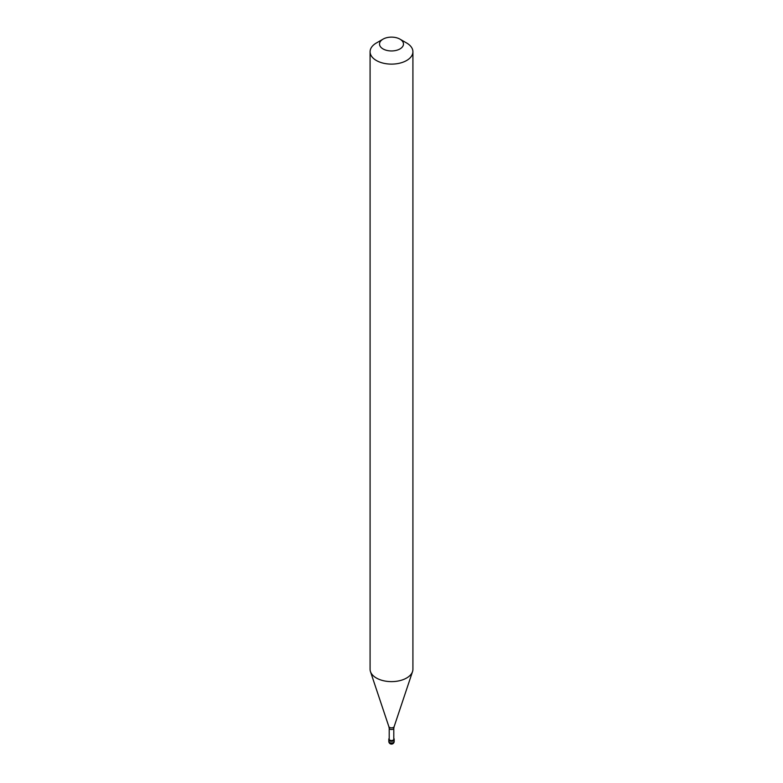 <?xml version="1.0" encoding="UTF-8"?>
<svg xmlns="http://www.w3.org/2000/svg" width="783" height="783" viewBox="0 0 783 783"><rect width="100%" height="100%" fill="white"/><g stroke="black" fill="none" stroke-linecap="round" stroke-linejoin="round"><path stroke-width="1.17" d="M388.867 739.475A2.682 1.546 0 0 0 388.818 739.759A2.682 1.546 0 0 0 390.472 741.178A2.682 1.546 0 0 0 393.389 740.845A2.682 1.546 180 0 0 394.182 739.759A2.682 1.546 180 0 1 393.389 740.845A2.682 1.546 0 0 1 390.472 741.178A2.682 1.546 0 0 1 388.818 739.759L388.818 739.201A2.682 1.546 0 0 0 390.472 740.63A2.682 1.546 0 0 0 393.389 740.297A2.682 1.546 180 0 0 394.182 739.201A2.682 1.546 180 0 0 393.79 738.408M389.21 738.408A2.682 1.546 0 0 0 388.818 739.201M389.21 728.229L389.21 739.201A2.29 1.321 0 0 0 390.619 740.424A2.29 1.321 0 0 0 393.125 740.141A2.29 1.321 180 0 0 393.79 739.201L393.79 728.229M389.21 728.19A2.29 1.321 0 0 0 389.21 728.268A2.29 1.321 0 0 0 390.688 729.423A2.29 1.321 0 0 0 393.125 729.12A2.29 1.321 180 0 0 393.79 728.268L394.152 726.595A2.701 1.556 180 0 1 393.409 727.397A2.701 1.556 0 0 1 390.707 727.789A2.701 1.556 0 0 1 388.848 726.595L370.467 671.599A21.415 12.371 0 0 0 385.226 681.083A21.415 12.371 0 0 0 406.641 678A21.415 12.371 180 0 0 412.533 671.599A21.415 12.371 180 0 0 412.915 669.259L412.915 51.747A21.415 12.371 180 0 1 406.641 60.497A21.415 12.371 0 0 1 383.308 63.178A21.415 12.371 0 0 1 370.085 51.747A21.415 12.371 0 0 1 376.349 43.006A21.415 12.371 0 0 1 376.359 43.006L383.034 39.15A11.97 6.91 0 0 0 383.034 48.928A11.97 6.91 0 0 0 399.966 48.928A11.97 6.91 180 0 0 399.966 39.15L406.651 43.006A21.415 12.371 180 0 1 412.915 51.747M370.085 51.747L370.085 669.259A21.415 12.371 0 0 0 370.467 671.599M394.133 739.475A2.682 1.546 180 0 1 394.182 739.759L394.182 739.201M376.349 43.006L383.034 39.15A11.97 6.91 180 0 1 399.966 39.15M394.182 741.423A2.682 2.682 0 0 1 392.841 743.742A2.682 2.682 0 0 1 388.818 741.423A2.682 1.546 0 0 0 390.472 742.852A2.682 1.546 0 0 0 393.389 742.519A2.682 1.546 180 0 0 394.182 741.423L394.182 739.759M388.818 741.423L388.818 739.759M389.21 728.268L388.848 726.595M394.152 726.595L412.533 671.599"/></g></svg>
